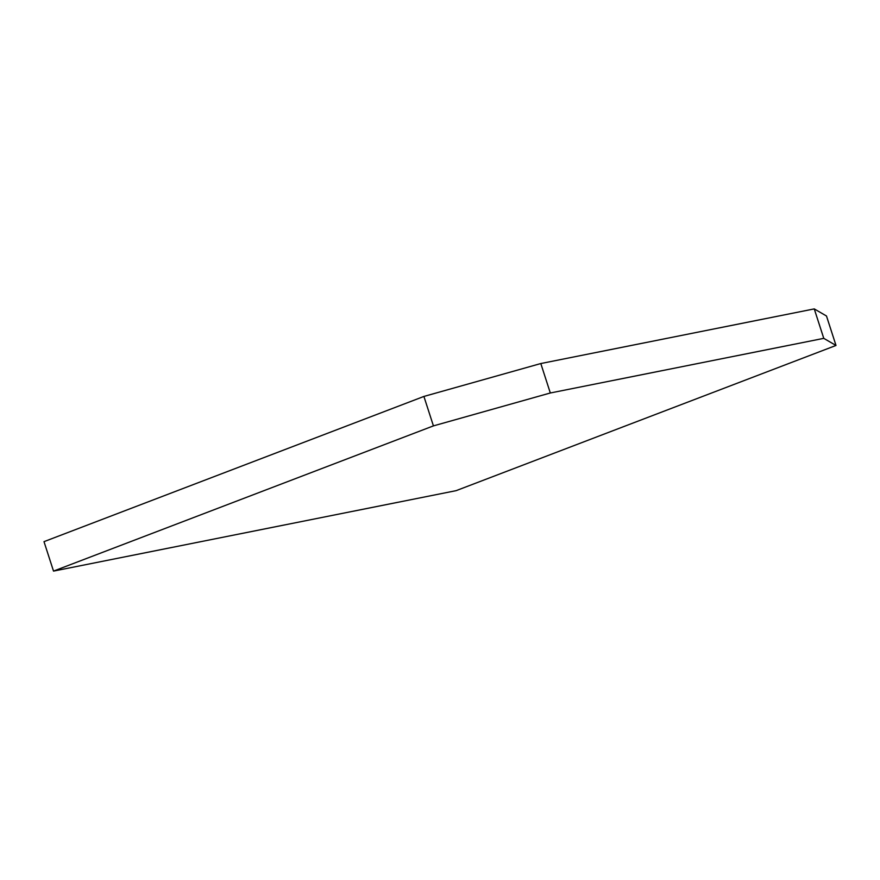 <?xml version="1.0" encoding="UTF-8"?>
<svg xmlns="http://www.w3.org/2000/svg" width="880" height="880" viewBox="0 0 880 880"><rect width="100%" height="100%" fill="white"/><g stroke="black" fill="none" stroke-linecap="round" stroke-linejoin="round"><path stroke-width="1.32" d="M540.804 363.539L814.253 308.902L823.768 338.349L550.319 392.986L540.804 363.539L423.907 396.44L433.422 425.887L550.319 392.986M423.907 396.44L44 541.651L53.515 571.098L456.093 490.666L836 345.455L826.485 315.997L814.253 308.902M53.515 571.098L433.422 425.887M836 345.455L823.768 338.349"/></g></svg>
